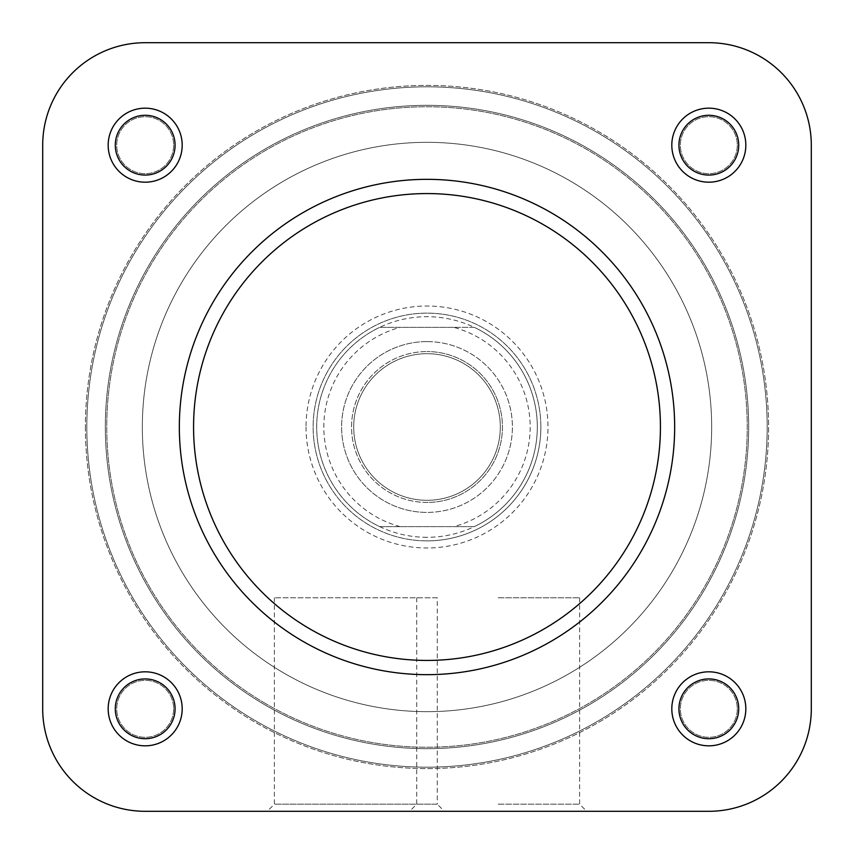 <?xml version="1.0" encoding="UTF-8"?>
<svg xmlns="http://www.w3.org/2000/svg" width="854" height="854" viewBox="0 0 854 854"><rect width="100%" height="100%" fill="white"/><g stroke="black" fill="none" stroke-linecap="round" stroke-linejoin="round"><path stroke-width="0.64" stroke-dasharray="4.27 3.2" d="M737.29 708.82A28.47 28.47 0 0 1 708.82 737.29A28.47 28.47 0 0 1 680.35 708.82A28.47 28.47 0 0 1 708.82 680.35A28.47 28.47 0 0 1 737.29 708.82A28.47 28.47 0 0 1 708.82 737.29A28.47 28.47 0 0 1 680.35 708.82A28.47 28.47 0 0 1 708.82 680.35A28.47 28.47 0 0 1 737.29 708.82A28.47 28.47 0 0 0 708.82 680.35A28.47 28.47 0 0 0 680.35 708.82A28.47 28.47 0 0 0 708.82 737.29A28.47 28.47 0 0 0 737.29 708.82A28.47 28.47 0 0 0 708.82 680.35A28.47 28.47 0 0 0 680.35 708.82A28.47 28.47 0 0 0 708.82 737.29A28.47 28.47 0 0 0 737.29 708.82M173.65 708.82A28.47 28.47 0 0 1 145.18 737.29A28.47 28.47 0 0 1 116.71 708.82A28.47 28.47 0 0 1 145.18 680.35A28.47 28.47 0 0 1 173.65 708.82A28.47 28.47 0 0 1 145.18 737.29A28.47 28.47 0 0 1 116.71 708.82A28.47 28.47 0 0 1 145.18 680.35A28.47 28.47 0 0 1 173.65 708.82A28.47 28.47 0 0 0 145.18 680.35A28.47 28.47 0 0 0 116.71 708.82A28.47 28.47 0 0 0 145.18 737.29A28.47 28.47 0 0 0 173.65 708.82A28.47 28.47 0 0 0 145.18 680.35A28.47 28.47 0 0 0 116.71 708.82A28.47 28.47 0 0 0 145.18 737.29A28.47 28.47 0 0 0 173.65 708.82M173.65 145.18A28.47 28.47 0 0 1 145.18 173.65A28.47 28.47 0 0 1 116.71 145.18A28.47 28.47 0 0 1 145.18 116.71A28.47 28.47 0 0 1 173.65 145.18A28.47 28.47 0 0 1 145.18 173.65A28.47 28.47 0 0 1 116.71 145.18A28.47 28.47 0 0 1 145.18 116.71A28.47 28.47 0 0 1 173.65 145.18A28.47 28.47 0 0 0 145.18 116.71A28.47 28.47 0 0 0 116.71 145.18A28.47 28.47 0 0 0 145.18 173.65A28.47 28.47 0 0 0 173.65 145.18A28.47 28.47 0 0 0 145.18 116.71A28.47 28.47 0 0 0 116.71 145.18A28.47 28.47 0 0 0 145.18 173.65A28.47 28.47 0 0 0 173.65 145.18M737.29 145.18A28.47 28.47 0 0 1 708.82 173.65A28.47 28.47 0 0 1 680.35 145.18A28.47 28.47 0 0 1 708.82 116.71A28.47 28.47 0 0 1 737.29 145.18A28.47 28.47 0 0 1 708.82 173.65A28.47 28.47 0 0 1 680.35 145.18A28.47 28.47 0 0 1 708.82 116.71A28.47 28.47 0 0 1 737.29 145.18A28.47 28.47 0 0 0 708.82 116.71A28.47 28.47 0 0 0 680.35 145.18A28.47 28.47 0 0 0 708.82 173.65A28.47 28.47 0 0 0 737.29 145.18A28.47 28.47 0 0 0 708.82 116.71A28.47 28.47 0 0 0 680.35 145.18A28.47 28.47 0 0 0 708.82 173.65A28.47 28.47 0 0 0 737.29 145.18M85.4 427A341.6 341.6 0 0 0 427 768.6A341.6 341.6 0 0 0 768.6 427A341.6 341.6 0 0 0 427 85.4A341.6 341.6 0 0 0 85.4 427A341.6 341.6 0 0 1 427 85.4A341.6 341.6 0 0 1 768.6 427A341.6 341.6 0 0 1 427 768.6A341.6 341.6 0 0 1 85.4 427M86.82 427A340.18 340.18 0 0 0 427 767.18A340.18 340.18 0 0 0 767.18 427A340.18 340.18 0 0 0 427 86.82A340.18 340.18 0 0 0 86.82 427A340.18 340.18 0 0 1 427 86.82A340.18 340.18 0 0 1 767.18 427A340.18 340.18 0 0 1 427 767.18A340.18 340.18 0 0 1 86.82 427M105.33 427A321.67 321.67 0 0 0 427 748.67A321.67 321.67 0 0 0 748.67 427A321.67 321.67 0 0 0 427 105.33A321.67 321.67 0 0 0 105.33 427A321.67 321.67 0 0 0 427 748.67A321.67 321.67 0 0 0 748.67 427A321.67 321.67 0 0 0 427 105.33A321.67 321.67 0 0 0 105.33 427A321.67 321.67 0 0 1 427 105.33A321.67 321.67 0 0 1 748.67 427A321.67 321.67 0 0 1 427 748.67A321.67 321.67 0 0 1 105.33 427A321.67 321.67 0 0 1 427 105.33A321.67 321.67 0 0 1 748.67 427A321.67 321.67 0 0 1 427 748.67A321.67 321.67 0 0 1 105.33 427M42.7 708.82A102.48 102.48 0 0 0 145.18 811.3L708.82 811.3A102.48 102.48 0 0 0 811.3 708.82L811.3 145.18A102.48 102.48 0 0 0 708.82 42.7L145.18 42.7A102.48 102.48 0 0 0 42.7 145.18L42.7 708.82L42.7 145.18A102.48 102.48 0 0 1 145.18 42.7L708.82 42.7A102.48 102.48 0 0 1 811.3 145.18L811.3 708.82A102.48 102.48 0 0 1 708.82 811.3L145.18 811.3A102.48 102.48 0 0 1 42.7 708.82A102.48 102.48 0 0 0 145.18 811.3A102.48 102.48 0 0 1 42.7 708.82A102.48 102.48 0 0 0 145.18 811.3A102.48 102.48 0 0 1 42.7 708.82L42.7 145.18A102.48 102.48 0 0 1 145.18 42.7A102.48 102.48 0 0 0 42.7 145.18L42.7 708.82A102.48 102.48 0 0 0 145.18 811.3L708.82 811.3A102.48 102.48 0 0 0 811.3 708.82A102.48 102.48 0 0 1 708.82 811.3A102.48 102.48 0 0 0 811.3 708.82A102.48 102.48 0 0 1 708.82 811.3L145.18 811.3M274.38 597.8L274.38 804.18L267.27 811.3L444.4 811.3L267.27 811.3L444.4 811.3L267.27 811.3L444.4 811.3L437.28 804.18L274.38 804.18L437.28 804.18L437.28 597.8L274.38 597.8L437.28 597.8M145.18 42.7L708.82 42.7A102.48 102.48 0 0 1 811.3 145.18A102.48 102.48 0 0 0 708.82 42.7A102.48 102.48 0 0 1 811.3 145.18A102.48 102.48 0 0 0 708.82 42.7L145.18 42.7A102.48 102.48 0 0 0 42.7 145.18A102.48 102.48 0 0 1 145.18 42.7A102.48 102.48 0 0 0 42.7 145.18M427 502.44A75.44 75.44 0 0 1 351.56 427A75.44 75.44 0 0 1 427 351.56A75.44 75.44 0 0 0 351.56 427A75.44 75.44 0 0 0 427 502.44A75.44 75.44 0 0 0 502.44 427A75.44 75.44 0 0 0 427 351.56A75.44 75.44 0 0 1 502.44 427A75.44 75.44 0 0 1 427 502.44M427 341.6A85.4 85.4 0 0 0 341.6 427A85.4 85.4 0 0 0 427 512.4A85.4 85.4 0 0 1 341.6 427A85.4 85.4 0 0 1 427 341.6A85.4 85.4 0 0 1 512.4 427A85.4 85.4 0 0 1 427 512.4A85.4 85.4 0 0 0 512.4 427A85.4 85.4 0 0 0 427 341.6M427 540.87A113.87 113.87 0 0 1 313.13 427A113.87 113.87 0 0 1 427 313.13A113.87 113.87 0 0 1 540.87 427A113.87 113.87 0 0 1 427 540.87A113.87 113.87 0 0 1 313.13 427A113.87 113.87 0 0 1 427 313.13A113.87 113.87 0 0 1 540.87 427A113.87 113.87 0 0 1 427 540.87M427 711.67A284.67 284.67 0 0 1 142.33 427A284.67 284.67 0 0 1 427 142.33A284.67 284.67 0 0 1 711.67 427A284.67 284.67 0 0 1 427 711.67A284.67 284.67 0 0 1 142.33 427A284.67 284.67 0 0 1 427 142.33A284.67 284.67 0 0 1 711.67 427A284.67 284.67 0 0 1 427 711.67M427 537.305A110.305 110.305 0 0 1 379.656 327.37A110.305 110.305 0 0 1 474.344 327.37L379.656 327.37A110.305 110.305 0 0 0 379.656 526.63L474.344 526.63A110.305 110.305 0 0 1 427 537.305M427 500.305A73.305 73.305 0 0 1 353.695 427A73.305 73.305 0 0 1 427 353.695A73.305 73.305 0 0 1 500.305 427A73.305 73.305 0 0 1 427 500.305A73.305 73.305 0 0 1 353.695 427A73.305 73.305 0 0 1 427 353.695A73.305 73.305 0 0 1 500.305 427A73.305 73.305 0 0 1 427 500.305M453.869 327.37L379.656 327.37A110.305 110.305 0 0 0 379.656 526.63L474.344 526.63A110.305 110.305 0 0 0 474.344 327.37L453.869 327.37A103.195 103.195 0 0 1 453.869 526.63M474.344 327.37A110.305 110.305 0 0 1 474.344 526.63A110.305 110.305 0 0 0 474.344 327.37M498.17 811.3L409.6 811.3L498.17 811.3M498.17 804.18L579.62 804.18L498.17 804.18M108.17 708.82A37.01 37.01 0 0 0 145.18 745.83A37.01 37.01 0 0 0 182.19 708.82A37.01 37.01 0 0 0 145.18 671.81A37.01 37.01 0 0 0 108.17 708.82M175.07 708.82A29.89 29.89 0 0 1 145.18 738.71A29.89 29.89 0 0 1 115.29 708.82A29.89 29.89 0 0 1 145.18 678.93A29.89 29.89 0 0 1 175.07 708.82A29.89 29.89 0 0 1 145.18 738.71A29.89 29.89 0 0 1 115.29 708.82A29.89 29.89 0 0 1 145.18 678.93A29.89 29.89 0 0 1 175.07 708.82A29.89 29.89 0 0 0 145.18 678.93A29.89 29.89 0 0 0 115.29 708.82A29.89 29.89 0 0 0 145.18 738.71A29.89 29.89 0 0 0 175.07 708.82M671.81 708.82A37.01 37.01 0 0 0 708.82 745.83A37.01 37.01 0 0 0 745.83 708.82A37.01 37.01 0 0 0 708.82 671.81A37.01 37.01 0 0 0 671.81 708.82M738.71 708.82A29.89 29.89 0 0 1 708.82 738.71A29.89 29.89 0 0 1 678.93 708.82A29.89 29.89 0 0 1 708.82 678.93A29.89 29.89 0 0 1 738.71 708.82A29.89 29.89 0 0 1 708.82 738.71A29.89 29.89 0 0 1 678.93 708.82A29.89 29.89 0 0 1 708.82 678.93A29.89 29.89 0 0 1 738.71 708.82A29.89 29.89 0 0 0 708.82 678.93A29.89 29.89 0 0 0 678.93 708.82A29.89 29.89 0 0 0 708.82 738.71A29.89 29.89 0 0 0 738.71 708.82M671.81 145.18A37.01 37.01 0 0 0 708.82 182.19A37.01 37.01 0 0 0 745.83 145.18A37.01 37.01 0 0 0 708.82 108.17A37.01 37.01 0 0 0 671.81 145.18M738.71 145.18A29.89 29.89 0 0 1 708.82 175.07A29.89 29.89 0 0 1 678.93 145.18A29.89 29.89 0 0 1 708.82 115.29A29.89 29.89 0 0 1 738.71 145.18A29.89 29.89 0 0 1 708.82 175.07A29.89 29.89 0 0 1 678.93 145.18A29.89 29.89 0 0 1 708.82 115.29A29.89 29.89 0 0 1 738.71 145.18A29.89 29.89 0 0 0 708.82 115.29A29.89 29.89 0 0 0 678.93 145.18A29.89 29.89 0 0 0 708.82 175.07A29.89 29.89 0 0 0 738.71 145.18M108.17 145.18A37.01 37.01 0 0 0 145.18 182.19A37.01 37.01 0 0 0 182.19 145.18A37.01 37.01 0 0 0 145.18 108.17A37.01 37.01 0 0 0 108.17 145.18M175.07 145.18A29.89 29.89 0 0 1 145.18 175.07A29.89 29.89 0 0 1 115.29 145.18A29.89 29.89 0 0 1 145.18 115.29A29.89 29.89 0 0 1 175.07 145.18A29.89 29.89 0 0 1 145.18 175.07A29.89 29.89 0 0 1 115.29 145.18A29.89 29.89 0 0 1 145.18 115.29A29.89 29.89 0 0 1 175.07 145.18A29.89 29.89 0 0 0 145.18 115.29A29.89 29.89 0 0 0 115.29 145.18A29.89 29.89 0 0 0 145.18 175.07A29.89 29.89 0 0 0 175.07 145.18M306.02 427A120.98 120.98 0 0 0 427 547.98A120.98 120.98 0 0 0 547.98 427A120.98 120.98 0 0 0 427 306.02A120.98 120.98 0 0 0 306.02 427M540.87 427A113.87 113.87 0 0 1 427 540.87A113.87 113.87 0 0 1 313.13 427A113.87 113.87 0 0 1 427 313.13A113.87 113.87 0 0 1 540.87 427A113.87 113.87 0 0 1 427 540.87A113.87 113.87 0 0 1 313.13 427A113.87 113.87 0 0 1 427 313.13A113.87 113.87 0 0 1 540.87 427M498.17 597.8L579.62 597.8L498.17 597.8M674.66 427A247.66 247.66 0 0 0 427 179.34A247.66 247.66 0 0 0 179.34 427A247.66 247.66 0 0 1 427 179.34A247.66 247.66 0 0 1 674.66 427A247.66 247.66 0 0 1 427 674.66A247.66 247.66 0 0 1 179.34 427A247.66 247.66 0 0 0 427 674.66A247.66 247.66 0 0 0 674.66 427A247.66 247.66 0 0 0 427 179.34A247.66 247.66 0 0 0 179.34 427A247.66 247.66 0 0 0 427 674.66A247.66 247.66 0 0 0 674.66 427A247.66 247.66 0 0 1 427 674.66A247.66 247.66 0 0 1 179.34 427M142.33 427A284.67 284.67 0 0 1 427 142.33A284.67 284.67 0 0 1 711.67 427A284.67 284.67 0 0 1 427 711.67A284.67 284.67 0 0 1 142.33 427A284.67 284.67 0 0 1 427 142.33A284.67 284.67 0 0 1 711.67 427A284.67 284.67 0 0 1 427 711.67A284.67 284.67 0 0 1 142.33 427A284.67 284.67 0 0 0 427 711.67A284.67 284.67 0 0 0 711.67 427A284.67 284.67 0 0 0 427 142.33A284.67 284.67 0 0 0 142.33 427A284.67 284.67 0 0 0 427 711.67A284.67 284.67 0 0 0 711.67 427A284.67 284.67 0 0 0 427 142.33A284.67 284.67 0 0 0 142.33 427M811.3 145.18L811.3 708.82L811.3 145.18A102.48 102.48 0 0 0 708.82 42.7M811.3 708.82A102.48 102.48 0 0 1 708.82 811.3M571.294 181.614A284.67 284.67 0 0 0 181.614 282.706A284.67 284.67 0 0 0 282.706 672.386A284.67 284.67 0 0 0 672.386 571.294A284.67 284.67 0 0 0 571.294 181.614A284.67 284.67 0 0 0 181.614 282.706A284.67 284.67 0 0 0 282.706 672.386A284.67 284.67 0 0 0 672.386 571.294A284.67 284.67 0 0 0 571.294 181.614M264.665 703.055A320.25 320.25 0 0 0 703.055 589.335A320.25 320.25 0 0 0 589.335 150.945A320.25 320.25 0 0 0 150.945 264.665A320.25 320.25 0 0 0 264.665 703.055A320.25 320.25 0 0 0 703.055 589.335A320.25 320.25 0 0 0 589.335 150.945A320.25 320.25 0 0 0 150.945 264.665A320.25 320.25 0 0 0 264.665 703.055M400.131 526.63A103.195 103.195 0 0 1 400.131 327.37M193.57 427A233.43 233.43 0 0 1 427 193.57A233.43 233.43 0 0 1 660.43 427A233.43 233.43 0 0 1 427 660.43A233.43 233.43 0 0 1 193.57 427M579.62 597.8L579.62 804.18L586.73 811.3M416.72 597.8L416.72 804.18L409.6 811.3"/><path stroke-width="1.28" d="M42.7 145.18L42.7 708.82L42.7 145.18A102.48 102.48 0 0 1 145.18 42.7L708.82 42.7A102.48 102.48 0 0 1 811.3 145.18L811.3 708.82L811.3 145.18M42.7 708.82A102.48 102.48 0 0 0 145.18 811.3L267.27 811.3M444.4 811.3L708.82 811.3A102.48 102.48 0 0 0 811.3 708.82M745.83 708.82A37.01 37.01 0 0 1 708.82 745.83A37.01 37.01 0 0 1 671.81 708.82A37.01 37.01 0 0 1 708.82 671.81A37.01 37.01 0 0 1 745.83 708.82M678.93 708.82A29.89 29.89 0 0 0 708.82 738.71A29.89 29.89 0 0 0 738.71 708.82A29.89 29.89 0 0 0 708.82 678.93A29.89 29.89 0 0 0 678.93 708.82M182.19 708.82A37.01 37.01 0 0 1 145.18 745.83A37.01 37.01 0 0 1 108.17 708.82A37.01 37.01 0 0 1 145.18 671.81A37.01 37.01 0 0 1 182.19 708.82M115.29 708.82A29.89 29.89 0 0 0 145.18 738.71A29.89 29.89 0 0 0 175.07 708.82A29.89 29.89 0 0 0 145.18 678.93A29.89 29.89 0 0 0 115.29 708.82M745.83 145.18A37.01 37.01 0 0 1 708.82 182.19A37.01 37.01 0 0 1 671.81 145.18A37.01 37.01 0 0 1 708.82 108.17A37.01 37.01 0 0 1 745.83 145.18M678.93 145.18A29.89 29.89 0 0 0 708.82 175.07A29.89 29.89 0 0 0 738.71 145.18A29.89 29.89 0 0 0 708.82 115.29A29.89 29.89 0 0 0 678.93 145.18M182.19 145.18A37.01 37.01 0 0 1 145.18 182.19A37.01 37.01 0 0 1 108.17 145.18A37.01 37.01 0 0 1 145.18 108.17A37.01 37.01 0 0 1 182.19 145.18M115.29 145.18A29.89 29.89 0 0 0 145.18 175.07A29.89 29.89 0 0 0 175.07 145.18A29.89 29.89 0 0 0 145.18 115.29A29.89 29.89 0 0 0 115.29 145.18M179.34 427A247.66 247.66 0 0 1 427 179.34A247.66 247.66 0 0 1 674.66 427A247.66 247.66 0 0 1 427 674.66A247.66 247.66 0 0 1 179.34 427A247.66 247.66 0 0 0 427 674.66A247.66 247.66 0 0 0 674.66 427M145.18 811.3L708.82 811.3M145.18 42.7L708.82 42.7M660.43 427A233.43 233.43 0 0 0 427 193.57A233.43 233.43 0 0 0 193.57 427A233.43 233.43 0 0 0 427 660.43A233.43 233.43 0 0 0 660.43 427"/></g></svg>
